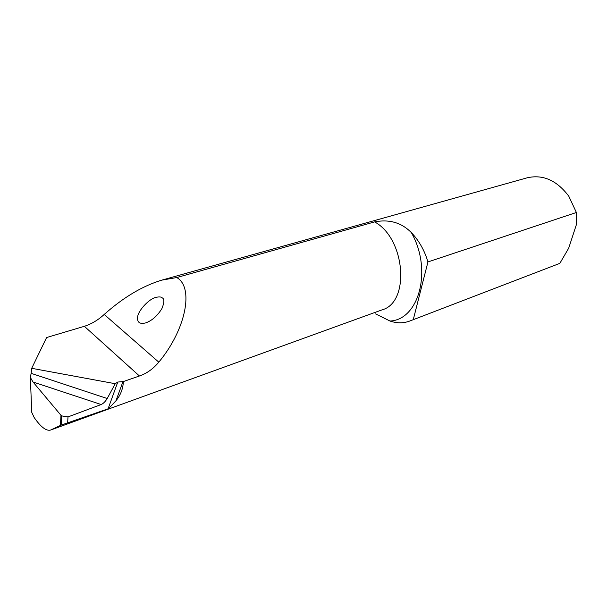 <?xml version="1.0" encoding="UTF-8"?>
<svg xmlns="http://www.w3.org/2000/svg" width="607" height="607" viewBox="0 0 607 607"><rect width="100%" height="100%" fill="white"/><g stroke="black" fill="none" stroke-linecap="round" stroke-linejoin="round"><path stroke-width="0.91" d="M103.562 410.764L108.532 408.67L61.148 425.105L61.633 415.894L68.007 416.91L67.658 422.586M115.239 383.715L31.701 368.305L31.132 373.343L107.211 398.518L115.239 383.715L117.773 382.046L123.373 381.553L139.435 375.983C146.818 373.434 153.268 368.821 158.799 362.151C186.129 329.32 194.134 287.187 176.743 277.551L374.625 221.896C389.262 219.044 401.508 222.61 411.349 232.595C418.959 240.569 424.49 250.35 427.95 261.936L576.392 212.488L568.774 196.175C556.824 180.362 542.984 174.232 527.255 177.79L161.819 280.13L176.743 277.551M107.211 398.518C105.398 401.515 103.387 403.518 101.187 404.528L68.007 416.91M61.148 425.105L50.548 430.067C46.299 431.228 40.851 427.07 34.204 417.586L31.754 412.358L30.35 377.44L31.132 373.343M31.701 368.305L46.61 337.53L84.35 326.308C91.482 324.009 98.106 320.056 104.207 314.449C123.365 297.377 142.569 285.943 161.819 280.13M409.71 321.05L559.851 263.355L409.71 321.05C403.443 323.379 396.872 323.372 389.982 321.027L375.581 313.872M60.442 425.424L60.973 415.294L33.021 381.993L30.35 377.44M60.973 415.294L61.633 415.894M576.392 212.488L576.263 225.015L568.683 248.187L559.851 263.355M427.95 261.936L413.359 319.305M123.024 381.462L115.983 400.719L108.532 408.67M115.983 400.719C120.55 395.21 123.016 388.821 123.373 381.553M162.312 297.916C161.341 296.823 159.224 296.641 155.946 297.369C149.003 298.735 137.736 311.095 137.652 317.173C137.061 322.446 139.762 324.35 145.741 322.886C152.008 320.64 157.41 315.86 161.932 308.538C164.383 302.468 164.505 298.925 162.312 297.916M108.069 408.837L117.773 382.046M84.35 326.308L139.435 375.983M411.349 232.595C432.677 269.819 419.035 319.904 389.982 321.027M102.492 411.212L50.882 429.931M50.548 430.067L382.137 309.836C410.241 302.354 405.499 238.604 374.625 221.896M104.207 314.449L158.799 362.151M101.187 404.528L33.021 381.993M379.732 310.708L382.137 309.836"/></g></svg>
